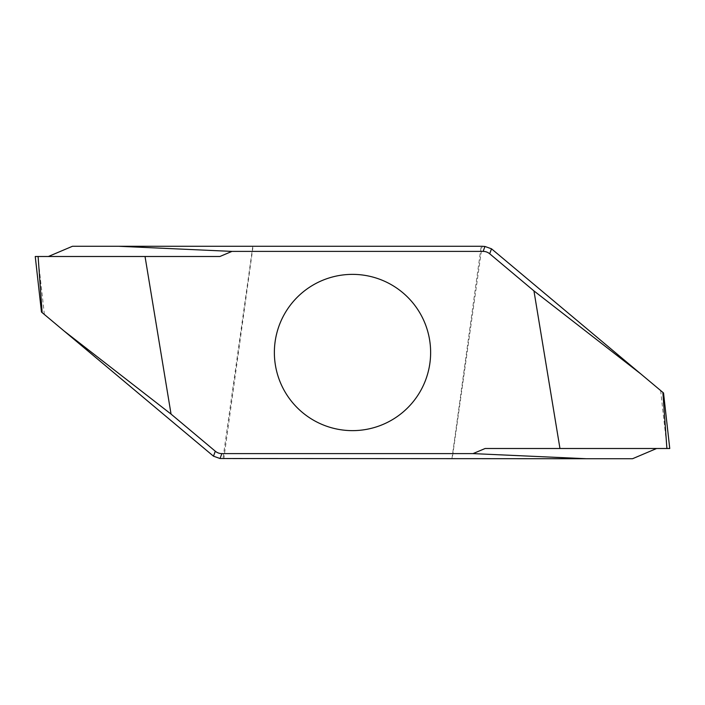 <?xml version="1.0" encoding="UTF-8"?>
<svg xmlns="http://www.w3.org/2000/svg" width="705" height="705" viewBox="0 0 705 705"><rect width="100%" height="100%" fill="white"/><g stroke="black" fill="none" stroke-linecap="round" stroke-linejoin="round"><path stroke-width="0.53" stroke-dasharray="3.52 2.64" d="M451.931 458.726L481.171 246.274L253.069 246.274L223.829 458.726L452.196 458.726L482.026 246.477M352.5 274.368A78.132 78.132 0 0 0 274.368 352.5A78.132 78.132 0 0 0 352.5 430.632A78.132 78.132 0 0 0 430.632 352.5A78.132 78.132 0 0 0 352.5 274.368M632.544 458.726L452.196 458.726M223.027 458.726L223.829 458.726M481.973 246.274L481.171 246.274M72.456 246.274L253.069 246.274M41.56 312.121L197.409 442.89M44.38 314.483L37.894 256.497L219.889 256.497L36.722 256.497L219.889 256.497M252.804 246.274L222.974 458.523M37.894 256.497L35.338 256.497M663.44 392.879L507.591 262.11M660.62 390.517L667.106 448.503L485.111 448.503M667.106 448.503L669.662 448.503"/><path stroke-width="1.06" d="M221.855 453.606L220.057 458.532L213.492 456.188L41.463 312.033L35.25 256.497L145.036 256.497L171.051 414.091L215.298 451.218A10.284 10.24 110 0 0 221.855 453.606L473.037 453.606L586.401 458.726L632.544 458.726L656.619 448.503M586.401 458.726L220.057 458.532M352.5 430.632A78.132 78.132 0 0 1 284.838 313.434A78.132 78.132 0 0 1 420.162 313.434A78.132 78.132 0 0 1 352.5 430.632M145.036 256.497L219.889 256.497L231.963 251.394L483.145 251.394A10.284 10.24 -70 0 1 489.702 253.782L533.949 290.909L559.964 448.503L485.111 448.503L473.037 453.606M483.145 251.394L484.943 246.468L481.973 246.274L72.456 246.274L48.381 256.497M231.963 251.394L118.599 246.274M63.635 330.636L171.051 414.091M42.133 312.597L38.105 256.497M662.867 392.403L666.895 448.503L669.75 448.503L663.537 392.967L491.508 248.812L489.702 253.782M641.365 374.364L533.949 290.909M484.943 246.468L491.508 248.812M666.895 448.503L559.964 448.503M219.889 256.497L36.722 256.497L219.889 256.497M213.492 456.188L215.298 451.218M35.25 256.497L41.463 312.033M669.75 448.503L663.537 392.967"/></g></svg>
